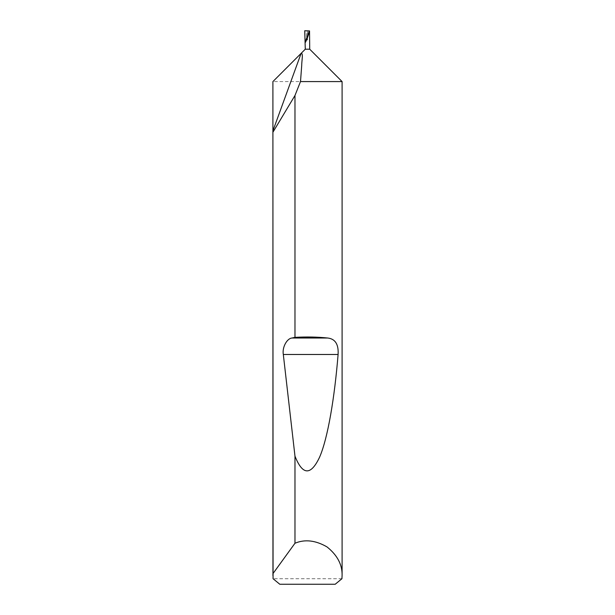 <?xml version="1.0" encoding="UTF-8"?>
<svg xmlns="http://www.w3.org/2000/svg" width="615" height="615" viewBox="0 0 615 615"><rect width="100%" height="100%" fill="white"/><g stroke="black" fill="none" stroke-linecap="round" stroke-linejoin="round"><path stroke-width="0.46" stroke-dasharray="3.08 2.31" d="M341.94 578.715L273.06 578.715M342.094 81.58L272.906 81.58M309.714 49.2L305.286 49.2M305.371 39.975L307.5 39.975L305.371 39.975M309.284 30.911L306.37 31.004L306.708 39.975M279.794 584.25L335.206 584.25M304.733 30.75L306.37 31.004M307.5 39.975L307.5 31.042"/><path stroke-width="0.92" d="M342.094 575.486L341.94 578.715L335.206 584.25L279.794 584.25L273.06 578.715L272.906 130.864L301.112 53.374L305.286 49.2L309.714 49.2L342.094 81.58L300.504 81.58L301.696 65.697C301.634 61.523 303.464 52.729 301.112 53.374L272.906 81.58L272.952 573.641L294.977 543.237C304.909 539.078 315.603 540.316 327.042 546.935C337.351 555.207 342.371 564.716 342.094 575.486L342.094 81.58M309.714 49.2L309.537 30.919C309.237 33.418 304.709 45.141 305.286 41.905L309.284 30.911L304.733 30.75L305.286 49.2M294.977 337.358C306.57 336.713 317.463 336.928 327.672 338.012C335.237 338.85 338.711 344.339 338.096 354.478C334.606 397.398 327.918 438.003 319.6 457.16C310.806 475.772 302.603 475.433 294.977 456.153L283.315 354.478C282.047 347.544 286.813 338.488 291.979 338.012L294.977 337.358L294.977 95.486L300.504 81.58M294.977 543.237L294.977 456.153M272.906 575.486L272.952 573.641M294.977 95.486L272.952 132.171M291.979 338.012L327.672 338.012M283.315 354.478L338.096 354.478"/></g></svg>
